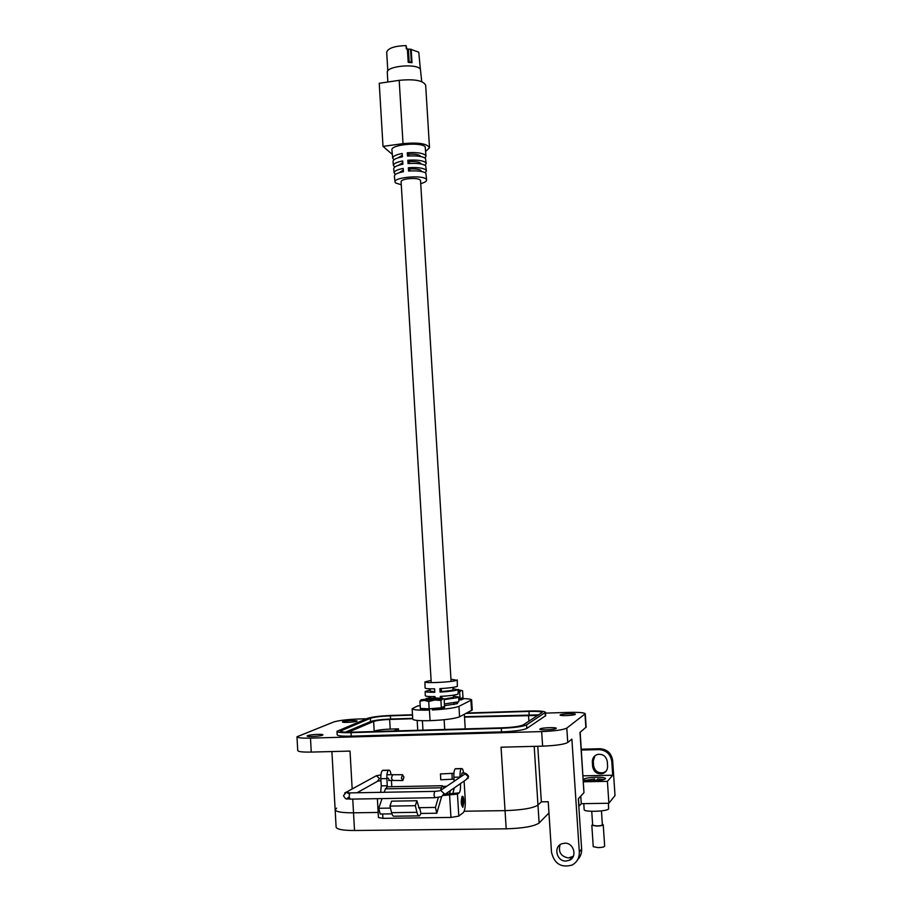 <?xml version="1.0" encoding="UTF-8"?>
<svg xmlns="http://www.w3.org/2000/svg" width="912" height="912" viewBox="0 0 912 912"><rect width="100%" height="100%" fill="white"/><g stroke="black" fill="none" stroke-linecap="round" stroke-linejoin="round"><path stroke-width="1.37" d="M420.329 69.027L418.779 52.201L410.537 49.248L411.312 62.119L408.736 61.834L407.96 49.066L406.296 48.86L406.102 45.6C394.486 45.965 388.01 48.176 386.688 52.223L387.805 70.919M406.798 48.872L406.102 45.6M411.175 49.237L411.996 62.689L408.2 62.358L408.736 61.834M411.996 62.689L411.312 62.119M407.96 49.066L410.537 49.248M408.405 49.579L409.146 61.845M451.018 680.272L420.523 180.451C419.395 178.684 415.245 178.114 408.086 178.763C403.64 179.413 401.303 180.359 401.086 181.579L431.171 681.503M401.269 184.76L395.648 182.993L394.976 181.955C393.619 177.43 422.085 174.762 426.041 179.06L426.622 180.12C426.497 181.42 424.536 182.582 420.717 183.62M426.622 180.063L425.881 173.155C422.974 171.194 417.206 170.498 408.576 171.057L408.348 167.728C417.046 167.158 422.86 167.876 425.801 169.86L426.383 170.977L425.174 172.653M426.383 170.92L425.687 165.756C422.723 163.727 416.841 162.997 408.052 163.567L407.824 160.25C416.681 159.668 422.609 160.409 425.596 162.484L426.2 163.624L425.06 165.311M426.2 163.567L425.482 158.38C422.461 156.26 416.476 155.507 407.527 156.089L407.299 152.771C416.317 152.179 422.347 152.954 425.402 155.097L426.007 156.283L424.935 157.958M426.007 156.226L425.174 146.764C420.922 141.725 390.416 144.677 391.921 149.956L392.707 158.209C392.821 156.294 395.968 154.709 402.169 153.455L402.397 156.784C396.253 158.015 393.129 159.577 393.026 161.458L393.414 165.528C393.517 163.681 396.606 162.142 402.694 160.934L402.922 164.251C396.891 165.448 393.824 166.964 393.722 168.777L394.109 172.847C394.212 171.068 397.256 169.586 403.207 168.401L403.446 171.73C397.529 172.892 394.531 174.352 394.417 176.096L394.976 181.955M393.984 159.771L392.707 158.209M394.748 167.09L393.414 165.528M395.523 174.397L394.109 172.847M421.732 81.624L420.409 69.118C416.146 63.133 385.958 66.188 387.281 72.447L387.851 82.012M407.299 152.771L408.872 154.185C414.493 153.923 418.243 154.459 420.113 155.804L420.523 156.488M407.824 160.25L409.317 161.572C414.949 161.299 418.688 161.823 420.557 163.145L420.979 163.978M408.348 167.728L409.773 168.959C415.393 168.686 419.144 169.199 421.002 170.487L421.435 171.467M392.354 154.447L383.006 146.376L403.024 143.651C418.289 142.249 427.124 143.594 429.506 147.698L425.881 151.244M429.506 147.698L425.665 85.238C423.248 80.495 414.424 78.865 399.194 80.336L403.024 143.651M383.006 146.376L379.244 83.277L399.194 80.336M403.321 169.94L399.091 172.778M402.808 162.587L398.635 165.289M402.295 155.234L398.191 157.799M408.986 155.986L408.872 154.185M409.442 163.465L409.317 161.572M409.887 170.954L409.773 168.959M450.95 679.155L456.752 680.284C453.104 682.085 424.148 683.544 424.935 681.891L431.102 680.386M453.025 688.594L457.653 689.825C454.837 690.794 448.978 691.547 440.086 692.083L439.903 688.628C448.727 688.093 454.541 687.363 457.334 686.417L457.254 679.885M440.382 697.919L440.302 696.403C449.297 695.867 455.213 695.104 458.063 694.1L458.166 689.404M453.481 696.164L458.896 697.053L458.383 697.509L444.167 699.641M444.429 703.961L458.793 701.773L458.896 697.053M426.143 698.569L430.635 697.577M424.935 681.891L425.095 688.036C425.414 688.64 428.594 688.902 434.625 688.822L434.807 692.276C428.72 692.345 425.505 692.071 425.174 691.456L430.179 690.008M417.742 730.273L417.16 720.423M425.174 691.456L425.288 695.719C425.619 696.369 428.868 696.665 435.024 696.597L435.092 697.885M430.111 688.811L430.247 691.125L434.773 691.706M453.424 695.161L453.56 697.372L444.133 699.094M452.945 687.397L453.093 689.7C452.432 690.418 448.544 691.022 441.431 691.513L440.086 692.083M441.431 691.513L441.248 688.549M441.83 698.056L441.716 696.323M462.509 698.957L463.148 698.615C468.506 698.729 471.344 699.173 471.629 699.914L472.256 709.981L459.58 716.809C454.495 718.736 444.657 720.024 430.065 720.662C419.075 720.902 413.307 720.389 412.748 719.123L412.133 708.704L417.787 705.865L420.193 705.785M429.096 710.095L425.425 710.163M425.14 710.174C416.83 710.186 412.498 709.696 412.133 708.704M471.629 699.914L458.941 706.355C454.552 707.997 445.808 709.194 432.71 709.946M444.532 705.694L457.14 703.688L457.653 703.22L455.875 702.582M428.765 699.276L435.218 698.866L428.765 699.721M429.734 699.618L431.581 699.652M458.713 699.823L460.469 699.88L459.101 699.185M460.526 699.344L461.518 699.424L460.469 699.88M461.415 699.949L462.658 699.071L461.449 698.512L462.555 698.569M461.518 699.424L462.612 699.105M463.045 699.151L461.746 698.204M459.089 699.059L462.988 697.634L462.566 690.76L458.189 689.7M458.326 691.102L461.062 690.475L459.659 692.048L460.081 698.98M458.394 691.82L459.659 692.048M430.646 699.698L437.076 698.797L426.907 699.436L430.646 699.698M434.83 697.897L421.162 699.835L434.762 700.006L442.822 698.478L434.83 697.897M421.002 708.738L420.352 708.977L421.846 709.627L420.831 709.24M422.894 709.468L423.225 710.083L423.43 708.898L421.72 709.069M423.1 709.559L425.106 709.639M429.495 709.593L426.2 709.388M429.541 710.129L428.834 709.399M432.265 709.468L433.132 709.16L432.334 709.992M433.189 709.707L436.016 708.92L433.132 709.16M436.016 708.92L437.087 709.069L435.993 709.479M437.03 709.616L439.516 709.319L439.687 708.248L444.076 707.849L442.89 707.199L444.703 707.29L443.266 706.846M439.835 708.692L439.516 709.319M439.903 708.624L441.841 708.111M442.89 708.191L441.784 708.681M442.787 708.738L444.076 707.849M421.709 708.487L420.364 708.955L421.013 709.775M421.846 709.627L422.94 709.365M423.225 710.083L425.254 710.174M426.303 709.946L428.822 709.798M437.087 709.069L439.538 708.772M421.276 699.629L419.919 701.168L420.352 708.43L429.164 708.841L441.351 707.735L444.566 706.253L444.121 699.025L443.164 698.638L440.906 700.45L441.351 707.735M419.919 701.168L424.251 700.37L428.72 701.533L429.164 708.841M428.72 701.533L434.762 700.006L440.906 700.45M307.663 735.642L307.173 735.995C306.763 737.044 320.009 736.36 322.46 735.209L322.916 734.867C323.293 733.818 310.205 734.491 307.663 735.642M540.007 728.962L539.858 729.178C539.562 730.387 554.827 729.748 556.115 728.494L556.252 728.289C556.48 727.081 541.397 727.708 540.007 728.962M560.23 714.883L560.105 715.065C559.843 716.114 574.161 715.51 575.255 714.415L575.358 714.244C575.575 713.207 561.427 713.8 560.23 714.883M342.844 721.654L342.456 721.951C342.08 722.863 354.608 722.236 356.74 721.221L357.105 720.936C353.628 720.218 348.874 720.457 342.844 721.654M560.082 844.717C558.133 852.047 560.903 856.459 568.381 857.953L573.34 856.231M564.79 843.19C573.808 842.654 577.672 856.881 569.407 860.267L565.953 861.042C556.696 861.544 553.117 846.826 561.735 843.794L564.79 843.19M336.973 731.321L337.166 734.776C337.679 735.881 342.365 736.337 351.223 736.155L501.543 731.88C514.528 731.344 522.941 730.193 526.794 728.437L545.695 715.646L545.479 712.352L526.566 724.88C522.713 726.602 514.3 727.742 501.315 728.289L351.017 732.655C342.171 732.849 337.486 732.404 336.973 731.321L367.342 718.417C371.993 716.923 379.985 715.931 391.316 715.441L412.486 714.757M545.524 713.116L568.746 712.386C578.767 712.147 584.273 712.614 585.253 713.765L566.797 728.095C563.24 729.874 554.861 731.025 541.671 731.584L310.49 738.116C301.94 738.287 297.437 737.842 296.981 736.782L333.621 722.019C338.477 720.514 346.492 719.522 357.675 719.032L366.499 718.759M467.001 713.013L529.587 711.018C539.288 710.779 544.578 711.212 545.479 712.318M296.981 736.805L297.734 750.565C298.19 751.727 302.693 752.229 311.254 752.081L350.026 751.089L352.169 788.96M352.75 799.083L353.525 812.809L378.161 812.455L353.525 812.809C341.966 812.843 335.844 811.828 335.149 809.765L336.619 808.135M446.481 786.452L443.836 786.349L446.709 786.292M464.174 811.224L505.043 810.643L464.174 811.224M501.053 747.202L542.617 746.141C555.818 745.606 564.197 744.397 567.743 742.505L571.87 739.108L579.314 852.013C579.451 857.975 577.022 862.33 572.029 865.078C561.108 868.042 554.268 863.744 551.498 852.207L548.237 801.739L541.34 801.853L537.966 805.068C533.053 808.214 522.074 810.061 505.043 810.643L501.053 747.202M579.314 852.013L581.628 849.004L578.311 798.775L583.965 792.642L579.975 732.439L586.142 727.115L585.253 713.811M412.509 715.122L390.393 715.829C380.92 716.239 374.251 717.071 370.397 718.314L340.404 731.071C340.837 731.971 344.747 732.347 352.123 732.188L502.09 727.822C512.875 727.366 519.886 726.419 523.112 724.983L542.173 712.489C541.432 711.577 537.02 711.212 528.937 711.406L466.226 713.412M580.169 732.279L583.965 792.642M581.628 849.004C581.822 853.21 580.511 856.756 577.684 859.628M537.761 746.267L541.34 801.853L537.966 805.068C533.053 808.214 522.074 810.061 505.043 810.643L506.194 828.826L354.529 830.501C342.958 830.49 336.824 829.373 336.118 827.173L335.149 809.81M345.397 732.154L370.58 721.552C374.444 720.286 381.113 719.443 390.587 719.044L412.703 718.348M464.493 716.718L538.832 714.86M449.456 794.101L450.448 790.544M412.726 718.724L389.652 719.443C382.06 719.773 376.713 720.434 373.635 721.449L348.213 732.233M537.909 715.453L464.516 717.106M373.282 731.572L374.194 731.162C377.272 730.102 382.618 729.406 390.222 729.087L398.476 728.848L398.59 730.831M518.974 726.214L522.747 725.177M389.891 731.082L382.504 731.299M398.476 728.848L393.904 730.968M548.956 812.968L539.117 823.012C534.215 826.34 523.237 828.29 506.194 828.826M354.529 830.501L353.525 812.809C341.966 812.843 335.844 811.828 335.149 809.765L331.9 751.545M440.416 790.442L442.286 785.779L444.292 787.934M387.463 786.782L385.423 788.834L384.237 792.277M463.912 801.181C463.672 797.783 463.136 796.13 462.281 796.222L462.224 796.267C460.754 801.032 460.959 804.737 462.84 807.359L463.934 802.343M388.159 778.073L389.458 780.49M418.585 807.679L419.566 807.667L420.956 813.447L419.531 815.864C418.528 816.274 417.673 815.089 416.955 812.307L415.359 805.695L416.909 800.747L419.178 808.306L419.566 807.667L435.434 807.428L438.364 797.441M382.071 798.581L378.731 808.283L390.45 808.1M445.204 794.181L459.181 792.87L457.459 794.101L443.574 795.458M441.602 796.666L436.791 813.23L435.434 807.428M420.956 813.447L436.791 813.23M378.731 808.283L380.201 814.017L391.943 813.857M418.768 815.875L394.292 816.206C393.232 816.605 392.331 815.431 391.59 812.672L389.948 806.094L391.59 801.158L416.909 800.747M464.094 781.071L465.245 799.778C465.496 806.436 464.858 810.711 463.319 812.592L458.804 816.115L450.95 817.437L382.937 818.338L378.457 817.562L377.363 798.661M460.07 777.275L460.058 777.104C459.899 772.635 460.332 769.831 461.358 768.702L461.575 768.565C462.464 768.326 463.125 769.865 463.581 773.171M459.181 792.87C460.218 791.662 460.663 788.823 460.503 784.354L460.457 783.602M454.324 787.854L452.979 792.984M389.948 806.094L415.359 805.695M387.315 786.782L387.269 785.756L381.262 785.87L380.669 792.334M381.262 785.87L380.84 778.723C380.726 774.311 381.284 771.552 382.527 770.435L383.325 770.287M391.43 780.455L391.795 786.691M387.269 785.756L386.859 778.597C386.734 774.185 387.281 771.427 388.512 770.309L388.763 770.173C389.8 769.922 390.564 771.415 391.043 774.653M454.13 781.288L453.88 777.229C453.72 772.76 454.165 769.967 455.213 768.839L455.897 768.691M462.794 798.091L463.25 805.467C461.962 803.86 461.814 801.397 462.794 798.091M451.987 773.365L452.192 779.213M440.473 773.912L440.747 779.783L452.056 779.236M402.454 780.535L392.627 780.433L391.43 778.004L392.662 774.619M403.948 777.149L402.808 780.547L401.394 778.107L402.545 774.721L403.948 777.149M584.17 809.594L584.17 809.639C583.794 812.284 607.187 811.555 608.635 808.876L608.407 803.255M596.152 777.229C601.817 777.184 604.941 777.617 605.511 778.529C604.702 779.794 600.438 780.581 592.732 780.9C587.054 780.934 583.954 780.501 583.418 779.6C584.261 778.335 588.502 777.537 596.152 777.229M578.812 806.413L581.275 803.677L608.885 803.255L615.019 795.549L612.659 760.574C611.428 753.232 607.175 749.276 599.891 748.729L581.286 749.197M606.149 771.153L603.619 772.624C598.124 773.513 594.772 771.164 593.564 765.556L593.267 761.018L594.966 755.752M581.343 750.052L598.979 749.618C606.298 750.166 610.561 754.133 611.792 761.509L612.727 775.234L607.415 781.333L608.885 803.255M580.773 796.096L581.275 803.677M607.415 781.333L583.452 781.789M593.564 765.556L592.629 766.502C593.849 772.133 597.212 774.493 602.718 773.593C606.001 772.293 607.631 769.819 607.597 766.183L607.289 761.611C606.195 756.219 602.98 753.814 597.679 754.395C594.111 755.569 592.333 758.089 592.333 761.942L593.267 761.018M612.727 775.234L583.053 775.838M592.629 766.502L592.333 761.942M591.74 811.327L592.663 825.2L596.779 825.93C600.153 825.816 602.023 825.417 602.376 824.756L601.453 810.893M592.629 824.619L591.82 825.246L596.642 826.101C600.62 825.953 602.809 825.497 603.231 824.722L602.342 824.197M591.82 825.246L593.245 846.678L598.078 847.624C602.057 847.487 604.257 847.009 604.667 846.176L603.231 824.744M584.957 780.398L594.681 778.973L594.806 780.82M595.958 780.763L597.656 778.916L604.086 779.509M592.891 780.889L594.681 778.973M408.2 62.358L407.379 48.895M471.55 710.699L470.923 700.587M459.58 716.809L458.941 706.355M430.065 720.662L429.427 710.129M351.223 736.155L351.017 732.655M545.125 712.796L545.342 716.137M526.566 724.88L526.794 728.437M501.315 728.289L501.543 731.88M311.254 752.081L310.49 738.116M542.617 746.141L541.671 731.584M567.743 742.505L566.797 728.095M585.88 727.582L584.991 714.187M539.117 823.012L534.193 746.358M341.396 731.686L341.316 730.352M370.58 721.552L370.397 718.314M390.587 719.044L390.393 715.829M529.154 714.7L528.937 711.406M374.194 731.162L373.635 721.449M390.222 729.087L389.652 719.443M528.892 721.255L528.504 715.099M441.191 787.797L385.423 788.834M458.804 816.115L457.459 794.101M449.605 795.355L450.95 817.437M460.503 784.354L459.34 784.377M381.797 798.593L381.832 799.265M382.687 813.983L382.937 818.338M416.955 812.307L391.59 812.672M455.396 768.725L461.529 768.588M461.358 768.702L455.213 768.839M453.88 777.229L460.058 777.104M386.859 778.597L380.84 778.723M382.732 770.321L388.717 770.195L382.789 770.298M388.512 770.309L382.527 770.435M443.734 795.207L466.078 779.703L468.392 776.728L465.097 773.866L440.621 790.408L444.121 793.474L441.659 796.643L434.967 797.681M439.413 790.864L434.579 791.388L433.964 795.082L434.933 797.692M434.83 791.365L349.889 792.893L349.057 796.552L350.174 799.129L434.705 797.704M462.076 773.148L461.335 776.408M461.882 773.148L461.871 773.159C464.744 772.43 466.978 773.513 468.608 776.408L467.879 778.586M350.185 792.904L346.868 792.562L349.262 793.999M348.658 792.881L346.4 792.118L344.668 793.018M349.102 797.134L347.267 798.251L348.772 797.555M357.059 792.767L377.18 781.481L379.483 778.552L376.348 775.736L374.65 776.659M612.659 760.574L611.792 761.509M578.482 798.593L578.983 806.242M598.979 749.618L599.891 748.729M410.97 62.005L408.77 61.811M464.356 714.37L465.245 728.893M430.669 698.125L430.578 696.574M453.994 704.531L453.902 702.924M442.867 707.039L443.483 707.165M444.714 729.486L444.121 719.728M422.963 730.124L422.404 720.719M569.407 860.267L571.813 857.177M442.366 785.734L386.768 786.794M461.575 768.565L455.43 768.702M463.079 798.068L461.86 796.792M440.405 773.923L453.914 773.319M380.931 774.904L376.348 775.736L346.4 792.118L343.493 795.697C346.457 800.918 346.663 798.137 349.9 799.129M388.706 780.512L392.365 780.433M452.181 779.236L454.005 779.19M378.206 781.117L380.954 780.729M386.939 774.733L402.545 774.721M583.783 803.632L584.17 809.639M602.718 773.593L603.619 772.624"/></g></svg>
